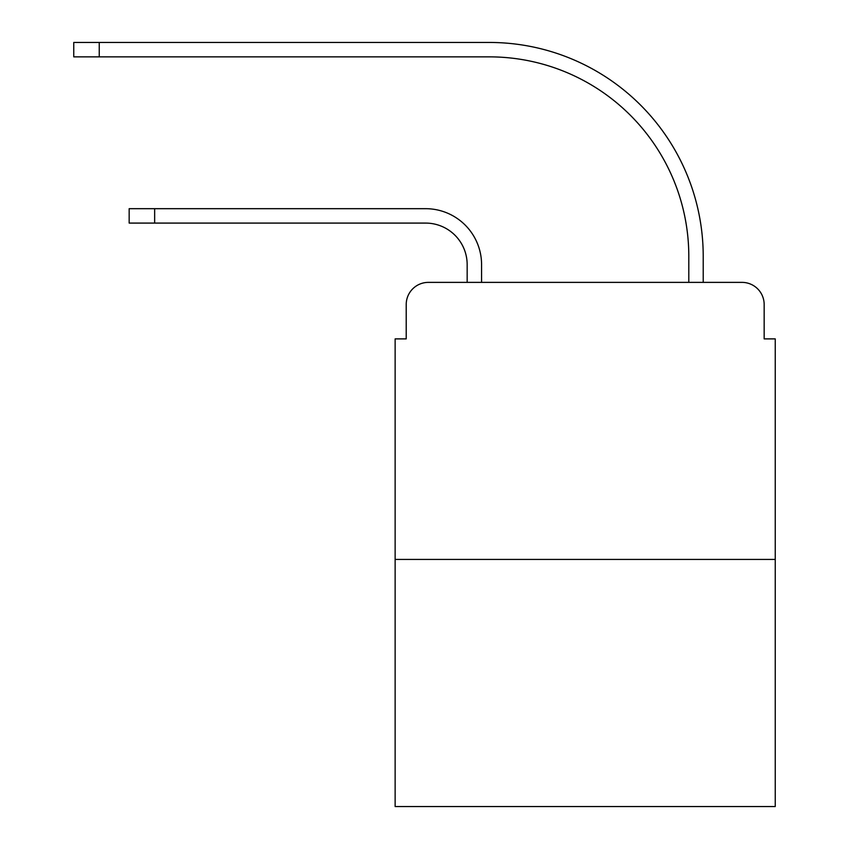 <?xml version="1.0" encoding="UTF-8"?>
<svg xmlns="http://www.w3.org/2000/svg" width="849" height="849" viewBox="0 0 849 849"><rect width="100%" height="100%" fill="white"/><g stroke="black" fill="none" stroke-linecap="round" stroke-linejoin="round"><path stroke-width="1.27" d="M406.215 304.536L406.215 338.889L406.215 304.536A22.159 22.159 0 0 1 428.374 282.377L467.162 282.377L467.162 264.644A41.559 41.559 0 0 0 425.604 223.085A41.559 41.559 0 0 1 467.162 264.644A41.559 41.559 0 0 0 425.604 223.085A41.559 41.559 0 0 1 467.162 264.644A41.559 41.559 0 0 0 425.604 223.085A41.559 41.559 0 0 1 467.162 264.644A41.559 41.559 0 0 0 425.604 223.085A41.559 41.559 0 0 1 467.162 264.644A41.559 41.559 0 0 0 425.604 223.085A41.559 41.559 0 0 1 467.162 264.644A41.559 41.559 0 0 0 425.604 223.085A41.559 41.559 0 0 1 467.162 264.644A41.559 41.559 0 0 0 425.604 223.085A41.559 41.559 0 0 1 467.162 264.644A41.559 41.559 0 0 0 425.604 223.085A41.559 41.559 0 0 1 467.162 264.644A41.559 41.559 0 0 0 425.604 223.085A41.559 41.559 0 0 1 467.162 264.644A41.559 41.559 0 0 0 425.604 223.085A41.559 41.559 0 0 1 467.162 264.644A41.559 41.559 0 0 0 425.604 223.085A41.559 41.559 0 0 1 467.162 264.644A41.559 41.559 0 0 0 425.604 223.085A41.559 41.559 0 0 1 467.162 264.644A41.559 41.559 0 0 0 425.604 223.085A41.559 41.559 0 0 1 467.162 264.644A41.559 41.559 0 0 0 425.604 223.085L129.165 223.085L129.165 208.684L154.656 208.684L154.656 223.085M775.243 559.427L395.135 559.427L395.135 806.55L775.243 806.55L775.243 338.889L764.164 338.889L764.164 304.536A22.159 22.159 0 0 0 741.994 282.377L428.374 282.377M395.135 559.427L395.135 338.889L406.215 338.889M154.656 208.684L425.604 208.684A55.96 55.96 0 0 1 481.574 264.644L481.574 282.377L481.574 264.644L481.574 282.377L481.574 264.644L481.574 282.377L481.574 264.644L481.574 282.377L481.574 264.644L481.574 282.377L481.574 264.644L481.574 282.377L481.574 264.644L481.574 282.377L481.574 264.644L481.574 282.377L481.574 264.644L481.574 282.377L481.574 264.644L481.574 282.377L481.574 264.644L481.574 282.377L481.574 264.644L481.574 282.377L481.574 264.644L481.574 282.377L481.574 264.644L481.574 282.377L688.804 282.377L688.804 256.334A199.473 199.473 0 0 0 489.332 56.862A199.473 199.473 0 0 1 688.804 256.334A199.473 199.473 0 0 0 489.332 56.862A199.473 199.473 0 0 1 688.804 256.334A199.473 199.473 0 0 0 489.332 56.862A199.473 199.473 0 0 1 688.804 256.334A199.473 199.473 0 0 0 489.332 56.862A199.473 199.473 0 0 1 688.804 256.334A199.473 199.473 0 0 0 489.332 56.862A199.473 199.473 0 0 1 688.804 256.334A199.473 199.473 0 0 0 489.332 56.862A199.473 199.473 0 0 1 688.804 256.334A199.473 199.473 0 0 0 489.332 56.862A199.473 199.473 0 0 1 688.804 256.334A199.473 199.473 0 0 0 489.332 56.862A199.473 199.473 0 0 1 688.804 256.334A199.473 199.473 0 0 0 489.332 56.862A199.473 199.473 0 0 1 688.804 256.334A199.473 199.473 0 0 0 489.332 56.862A199.473 199.473 0 0 1 688.804 256.334A199.473 199.473 0 0 0 489.332 56.862A199.473 199.473 0 0 1 688.804 256.334A199.473 199.473 0 0 0 489.332 56.862A199.473 199.473 0 0 1 688.804 256.334A199.473 199.473 0 0 0 489.332 56.862A199.473 199.473 0 0 1 688.804 256.334A199.473 199.473 0 0 0 489.332 56.862L73.757 56.862L73.757 42.45L99.248 42.45L99.248 56.862M99.248 42.45L489.332 42.45A213.884 213.884 0 0 1 703.216 256.334L703.216 282.377L703.216 256.334L703.216 282.377L703.216 256.334L703.216 282.377L703.216 256.334L703.216 282.377L703.216 256.334L703.216 282.377L703.216 256.334L703.216 282.377L703.216 256.334L703.216 282.377L703.216 256.334L703.216 282.377L703.216 256.334L703.216 282.377L703.216 256.334L703.216 282.377L703.216 256.334L703.216 282.377L703.216 256.334L703.216 282.377L703.216 256.334L703.216 282.377L703.216 256.334L703.216 282.377L741.994 282.377M764.164 338.889L764.164 304.536"/></g></svg>
